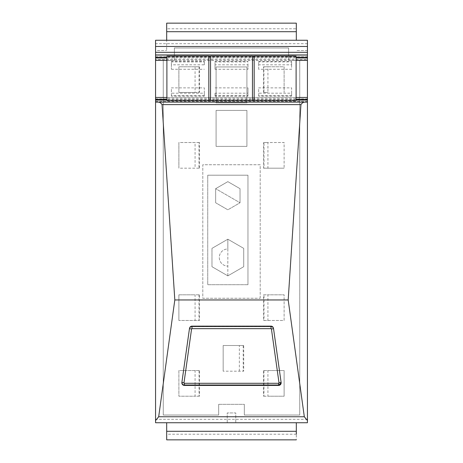 <?xml version="1.0" encoding="UTF-8"?>
<svg xmlns="http://www.w3.org/2000/svg" width="463" height="463" viewBox="0 0 463 463"><rect width="100%" height="100%" fill="white"/><g stroke="black" fill="none" stroke-linecap="round" stroke-linejoin="round"><path stroke-width="0.35" stroke-dasharray="2.31 1.74" d="M281.151 382.866L281.151 382.791A2.57 2.558 180 0 0 281.128 382.363L273.552 328.14A2.57 2.558 180 0 0 271.011 325.94L191.989 325.94A2.57 2.558 180 0 0 189.448 328.14L181.872 381.923A2.57 2.558 180 0 0 184.413 384.84L278.587 384.84A2.57 2.558 180 0 0 281.128 381.923L273.552 328.14A2.57 2.558 180 0 0 271.011 325.94L191.989 325.94A2.57 2.558 180 0 0 189.448 328.14L181.872 381.923A2.57 2.558 180 0 0 184.413 384.84L278.587 384.84A2.57 2.558 180 0 0 281.128 381.923L273.552 328.73M307.438 50.531L307.438 422.736L307.438 419.316L307.438 422.736L307.438 419.316L307.438 422.736L307.438 419.316L307.438 422.736L307.438 419.316L307.438 422.736L307.438 419.316L307.438 422.736L307.438 419.316L307.438 422.736L307.438 419.316L307.438 422.736L307.438 419.316L307.438 422.736L307.438 419.316L307.438 422.736L166.686 422.736L227.223 422.736L227.223 412.938L235.777 412.938L235.777 422.736L235.777 412.938L227.223 412.938L227.223 422.736L155.562 422.736L307.438 422.736L155.562 422.736L155.562 419.316L155.562 422.736L155.562 419.316L155.562 422.736L155.562 419.316L155.562 422.736L155.562 419.316L155.562 422.736L155.562 419.316L155.562 422.736L155.562 419.316L155.562 422.736L155.562 419.316L155.562 422.736L155.562 419.316L155.562 422.736L307.438 422.736L155.562 422.736L307.438 422.736L155.562 422.736L307.438 422.736L155.562 422.736L307.438 422.736L155.562 422.736L307.438 422.736L155.562 422.736L307.438 422.736L155.562 422.736L307.438 422.736L155.562 422.736L307.438 422.736L155.562 422.736L155.562 50.531L166.686 50.531L155.562 50.531L155.562 40.264L155.562 43.684L155.562 40.264L155.562 43.684L155.562 40.264L155.562 43.684L155.562 40.264L155.562 43.684L155.562 40.264L155.562 43.684L155.562 40.264L155.562 43.684L155.562 40.264L155.562 43.684L155.562 40.264L155.562 43.684L155.562 40.264L307.438 40.264L307.438 50.531L296.314 50.531L307.438 50.531M307.438 40.264L307.438 43.684L307.438 40.264L307.438 43.684L307.438 40.264L307.438 43.684L307.438 40.264L307.438 43.684L307.438 40.264L307.438 43.684L307.438 40.264L307.438 43.684L307.438 40.264L307.438 43.684L307.438 40.264L307.438 43.684L307.438 40.264L307.438 43.684L307.438 40.264L155.562 40.264L307.438 40.264L155.562 40.264L307.438 40.264L155.562 40.264L307.438 40.264L155.562 40.264L307.438 40.264L155.562 40.264L307.438 40.264L155.562 40.264L307.438 40.264L155.562 40.264L307.438 40.264L155.562 40.264L307.438 40.264L155.562 40.264L296.314 40.264L166.686 40.264L166.686 50.531L166.686 40.264L307.438 40.264M307.438 60.312L307.438 56.799L307.438 60.312M307.438 97.456L307.438 101.356L307.438 97.456M155.562 421.88L155.562 419.316L155.562 421.88M155.562 102.219L307.438 102.219M155.562 97.514L155.562 101.356L155.562 97.514L307.438 97.514M155.562 59.536L155.562 56.799L155.562 59.536L307.438 59.536M155.562 41.12L155.562 43.684L155.562 41.12M166.9 97.456L296.1 97.456M155.562 101.264L307.438 101.264M155.562 101.356L307.438 101.356M155.562 98.874L307.438 98.874M155.562 56.885L307.438 56.885M155.562 56.799L307.438 56.799M166.9 60.312L296.1 60.312M166.9 60.254L296.1 60.254M296.314 40.264L296.314 28.781L166.686 28.781L166.686 40.264M163.26 415.039L163.26 60.369L174.383 60.369L174.383 47.961L288.617 47.961L288.617 60.369L299.74 60.369L299.74 415.039L244.337 415.039L244.337 404.338L218.663 404.338L218.663 415.039L163.26 415.039L163.26 60.369L174.383 60.369L163.26 60.369L174.383 60.369L174.383 47.961L288.617 47.961L288.617 60.369L299.74 60.369L299.74 415.039L244.337 415.039L299.74 415.039L299.74 60.369L288.617 60.369L299.74 60.369L299.74 415.039L244.337 415.039L244.337 404.338L218.663 404.338L218.663 415.039L163.26 415.039L163.26 60.369L163.26 415.039L218.663 415.039L218.663 404.338L218.663 415.039L163.26 415.039M296.314 422.736L296.314 439.85M166.686 422.736L166.686 439.85M296.314 23.15L296.314 28.781M166.686 23.15L166.686 28.781M288.617 47.961L288.617 60.369L288.617 47.961L174.383 47.961L288.617 47.961M174.383 60.369L174.383 47.961L174.383 60.369M244.337 415.039L244.337 404.338L244.337 415.039M246.918 102.913L246.918 66.944L216.082 66.944L216.082 102.913L246.918 102.913L216.082 102.913L216.082 66.944L246.918 66.944L246.918 102.913M216.082 110.414L216.082 146.377L246.918 146.377L246.918 110.414L216.082 110.414L246.918 110.414L246.918 146.377L216.082 146.377L216.082 110.414M260.189 298.265L260.189 164.735L202.811 164.735L202.811 298.265L260.189 298.265L202.811 298.265L202.811 164.735L260.189 164.735L260.189 298.265M247.954 284.716L247.954 175.193L207.737 175.193L247.954 175.193L247.954 284.716L207.737 284.716L207.737 175.193L207.737 284.716L207.737 175.193L247.954 175.193L247.954 284.716L247.954 175.193L247.954 284.716L207.737 284.716L207.737 175.193L207.737 284.716L247.954 284.716L207.737 284.716L207.737 175.193L247.954 175.193L247.954 284.716L207.737 284.716L247.954 284.716M218.663 404.338L244.337 404.338L218.663 404.338M199.078 370.545L199.078 396.212L199.414 396.212L199.414 370.545L178.88 370.545L178.88 396.212L195.073 396.212L195.073 370.545M199.414 370.545L178.88 370.545L178.88 396.212L199.414 396.212M199.078 396.212L195.073 396.212M178.88 294.815L178.88 320.489L199.414 320.489L199.414 294.815L178.88 294.815L178.88 320.489L195.073 320.489L195.073 294.815L178.88 294.815L178.88 320.489M199.414 294.815L198.997 294.815L198.997 320.489L195.073 320.489M198.997 294.815L195.073 294.815M198.997 320.489L199.414 320.489M199.414 168.185L199.414 142.511L198.997 142.511L198.997 168.185L199.414 168.185L178.88 168.185L178.88 142.511L178.88 168.185L195.073 168.185L195.073 142.511L178.88 142.511L178.88 168.185M199.414 142.511L178.88 142.511M198.997 168.185L195.073 168.185M198.997 142.511L195.073 142.511M199.414 66.788L178.88 66.788L178.88 92.455L195.073 92.455L195.073 66.788L178.88 66.788L178.88 92.455L199.414 92.455L199.414 66.788L195.073 66.788M199.078 66.788L199.078 92.455L195.073 92.455M199.078 92.455L199.414 92.455M243.208 345.514L243.208 371.187L223.16 371.187L243.694 371.187L243.694 345.514L223.16 345.514L223.16 371.187L223.16 345.514L243.694 345.514M243.208 371.187L243.694 371.187M263.586 370.545L267.927 370.545L267.927 396.212L284.12 396.212L284.12 370.545L263.586 370.545L263.586 396.212L263.922 396.212L263.922 370.545M263.586 396.212L284.12 396.212L284.12 370.545L267.927 370.545M263.922 396.212L267.927 396.212M267.927 320.489L284.12 320.489L284.12 294.815L284.12 320.489L263.586 320.489L263.586 294.815L284.12 294.815L267.927 294.815L267.927 320.489L264.003 320.489L264.003 294.815L263.586 294.815M264.003 320.489L263.586 320.489M264.003 294.815L267.927 294.815M267.927 168.185L284.12 168.185L263.586 168.185L263.586 142.511L284.12 142.511L284.12 168.185L284.12 142.511L267.927 142.511L267.927 168.185L264.003 168.185L264.003 142.511L263.586 142.511M264.003 168.185L263.586 168.185M264.003 142.511L267.927 142.511M263.922 92.455L263.586 92.455L263.586 66.788L267.927 66.788L267.927 92.455L263.922 92.455L263.922 66.788M263.586 66.788L284.12 66.788L284.12 92.455L284.12 66.788L267.927 66.788M263.586 92.455L267.927 92.455M215.654 188.684L227.842 181.646L240.037 188.684L240.037 202.765L215.654 188.684L240.037 202.765L227.842 209.803L215.654 202.765L227.842 209.803L240.037 202.765L227.842 209.803L240.037 202.765L215.654 188.684L215.654 202.765L215.654 188.684L227.842 181.646L240.037 188.684L240.037 202.765L227.842 209.803L215.654 202.765L227.842 209.803L215.654 202.765L215.654 188.684L215.654 202.765L227.842 209.803L240.037 202.765L215.654 188.684L215.654 202.765L215.654 188.684L227.842 181.646L215.654 188.684M227.842 275.861L211.973 266.7L211.973 248.371L227.842 239.203L211.973 248.371L227.842 239.203L227.842 266.092A8.554 8.554 0 0 1 219.288 257.532A8.554 8.554 0 0 1 227.842 248.978L227.842 239.203L211.973 248.371L211.973 266.7L211.973 248.371L211.973 266.7L227.842 275.861L227.842 266.092A8.554 8.554 0 0 1 219.288 257.532A8.554 8.554 0 0 1 227.842 248.978L227.842 239.203L243.717 248.371L243.717 266.7L227.842 275.861L211.973 266.7L227.842 275.861L243.717 266.7L243.717 248.371L227.842 239.203L227.842 275.861M240.037 188.684L240.037 202.765L240.037 188.684L227.842 181.646L240.037 188.684M207.737 175.193L247.954 175.193L207.737 175.193M166.9 56.11L296.1 56.11M208.825 100.679L208.825 56.11M210.538 56.11L210.538 100.679M252.462 56.11L252.462 100.679M254.175 100.679L254.175 56.11M166.9 56.336L166.9 100.801M296.1 56.336L296.1 100.801M258.667 61.463L291.609 61.463L291.609 61.903L258.667 61.903L258.667 61.463L258.667 69.271L291.609 69.271L291.609 61.463M215.029 61.903L247.971 61.903L247.971 61.463L215.029 61.463L215.029 64.814L247.971 64.814L247.971 61.903M171.391 61.463L171.391 61.903L204.333 61.903L204.333 61.463L171.391 61.463L171.391 69.271L171.391 64.814L204.333 64.814L204.333 61.903M291.609 95.673L258.667 95.673L258.667 96.113L291.609 96.113L291.609 87.866L258.667 87.866L258.667 93.196L291.609 93.196L291.609 87.866M247.971 96.113L247.971 87.866L247.971 93.196L215.029 93.196L215.029 96.113L247.971 96.113L247.971 93.196M215.029 96.113L215.029 95.673L247.971 95.673M204.333 95.673L171.391 95.673L171.391 96.113L204.333 96.113L204.333 87.866L171.391 87.866L171.391 93.196L204.333 93.196L204.333 87.866M258.667 69.271L258.667 64.814L291.609 64.814L291.609 61.903M258.667 64.814L258.667 61.903M171.391 64.814L171.391 61.903M291.609 96.113L291.609 93.196M258.667 96.113L258.667 93.196M171.391 96.113L171.391 93.196M204.333 96.113L204.333 93.196M291.609 64.814L291.609 69.271M215.029 64.814L215.029 69.271L247.971 69.271L247.971 61.463M247.971 64.814L247.971 69.271M204.333 64.814L204.333 61.463M171.391 69.271L204.333 69.271M215.029 95.673L215.029 93.196M215.029 87.866L247.971 87.866M171.391 95.673L171.391 87.866M215.029 69.271L215.029 61.463M258.667 95.673L258.667 87.866M271.011 325.94L271.011 326.525L271.011 325.94M181.872 382.507L189.448 328.585A2.57 2.558 180 0 1 191.989 326.38L191.989 325.94L191.989 326.38L271.011 326.38A2.57 2.558 180 0 1 273.552 328.585L273.529 328.608M278.587 384.84L278.587 385.285L278.587 384.84M156.76 102.132L157.096 102.132M305.904 102.132L306.24 102.132M166.9 100.077L296.1 100.077M296.1 99.285L166.9 99.285M166.9 58.02L296.1 58.02M296.1 57.186L166.9 57.186M296.314 434.219L166.686 434.219M181.849 382.866L181.849 382.716A2.57 2.558 180 0 1 181.872 382.363L181.89 382.386M178.88 66.788L178.88 92.455M239.354 371.187L239.354 345.514M284.12 396.212L284.12 370.545M307.438 419.316L155.562 419.316M307.438 43.684L155.562 43.684"/><path stroke-width="0.69" d="M273.552 328.73A2.57 2.558 180 0 0 271.011 326.525L191.989 326.525A2.57 2.558 180 0 0 189.448 328.73L181.872 382.507A2.57 2.558 180 0 0 184.413 385.424L278.587 385.424A2.57 2.558 180 0 0 281.128 382.507L273.552 328.73M158.682 416.764L304.318 416.764L288.189 299.955L174.811 299.955L158.682 416.764L155.562 420.531L155.562 102.149L156.76 102.132C159.081 101.86 160.846 102.688 162.056 104.615L174.811 299.955M304.318 416.764L307.438 420.531L307.438 422.736L155.562 422.736L155.562 420.531M307.438 420.531L307.438 102.149L306.24 102.132C303.919 101.86 302.154 102.688 300.944 104.615L288.189 299.955M156.76 102.132L306.24 102.132M155.562 46.474L307.438 46.474L307.438 40.264L155.562 40.264L155.562 102.149M307.438 46.474L307.438 52.319L155.562 52.319M155.562 54.97L307.438 54.97L307.438 52.319M307.438 54.97L307.438 57.186L296.1 57.186M296.1 58.02L307.438 58.02L307.438 57.186M307.438 58.02L307.438 99.285L296.1 99.285M296.1 100.077L307.438 100.077L307.438 99.285M307.438 100.077L307.438 102.149M155.562 97.456L166.9 97.456M296.1 97.456L307.438 97.456M155.562 60.312L166.9 60.312M296.1 60.312L307.438 60.312M155.562 60.254L166.9 60.254M296.1 60.254L307.438 60.254M155.562 55.051L307.438 55.051M296.314 422.736L296.314 431.296L166.686 431.296L166.686 422.736M296.314 434.219L296.314 431.296M296.314 439.85L166.686 439.85L166.686 431.296M296.314 31.704L296.314 23.15L166.686 23.15L166.686 31.704L296.314 31.704L296.314 40.264M166.686 40.264L166.686 31.704M210.538 56.11L252.462 56.11L252.462 100.581L210.538 100.581L210.538 56.11M166.9 56.11L208.825 56.11L208.825 100.581L166.9 100.581L166.9 56.11M210.538 56.208L208.825 56.208M254.175 56.208L252.462 56.208M254.175 56.11L296.1 56.11L296.1 100.581L254.175 100.581L254.175 56.11M210.538 100.581L208.825 100.581M166.9 100.581L296.1 100.581M252.462 100.581L254.175 100.581M184.413 385.424L278.587 385.424M162.056 104.615L300.944 104.615M157.096 102.132L305.904 102.132M155.562 100.077L166.9 100.077M166.9 99.285L155.562 99.285M155.562 58.02L166.9 58.02M166.9 57.186L155.562 57.186M191.989 328.661L271.011 328.661A0.428 0.428 180 0 1 271.434 329.031L279.01 382.808A0.428 0.428 180 0 1 278.587 383.295L184.413 383.295A0.428 0.428 180 0 1 183.99 382.808L191.566 329.031A0.428 0.428 180 0 1 191.989 328.661L191.989 326.525M273.529 328.608L271.434 329.031M271.011 326.525L271.011 328.661M184.413 383.295L184.413 385.285L182.59 384.522L181.849 382.791A2.57 2.558 180 0 0 184.413 385.28L278.587 385.285L278.587 383.295M278.587 385.28A2.57 2.558 180 0 0 281.151 382.791L278.587 385.285M281.11 382.386L279.01 382.808M181.89 382.386L183.99 382.808M189.471 328.608L191.566 329.031"/></g></svg>
